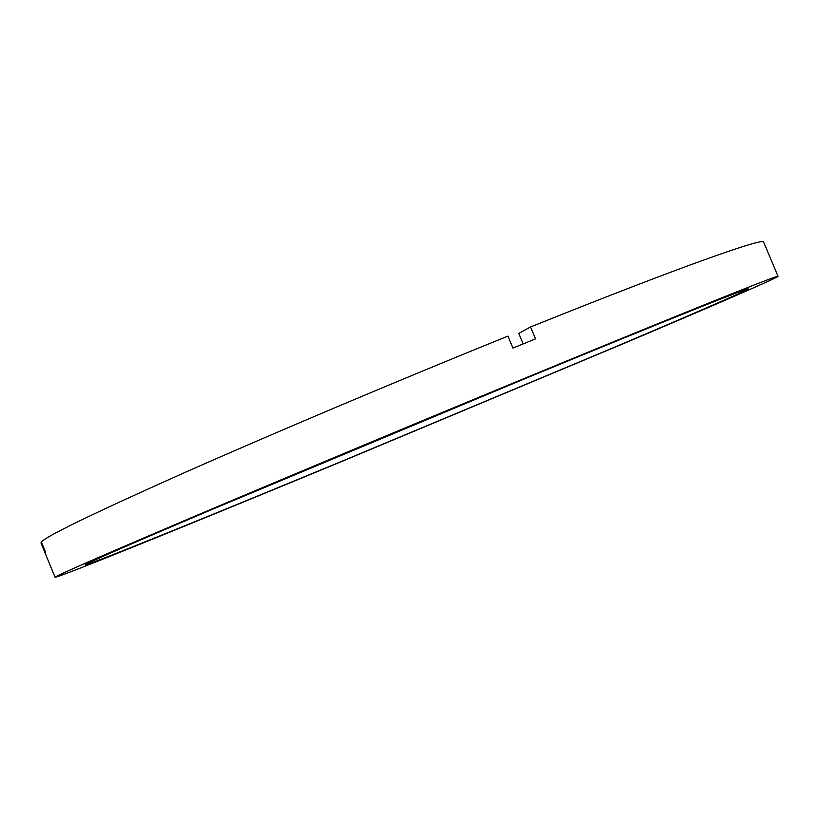 <?xml version="1.0" encoding="UTF-8"?>
<svg xmlns="http://www.w3.org/2000/svg" width="819" height="819" viewBox="0 0 819 819"><rect width="100%" height="100%" fill="white"/><g stroke="black" fill="none" stroke-linecap="round" stroke-linejoin="round"><path stroke-width="1.23" d="M778.05 276.32C776.842 278.132 710.687 306.726 626.566 342.352L341.308 461.681C200.194 520.126 58.876 577.651 55.068 577.272C54.074 576.607 99.785 556.613 192.209 517.321C284.817 478.03 421.304 420.966 536.803 373.31C692.761 308.937 780.876 273.833 778.05 276.32L763.636 242.137C764.895 236.998 680.63 266.615 530.548 326.976L518.755 333.425L523.136 343.919M524.825 378.726C667.987 319.625 750.654 286.64 748.085 288.933C747.123 290.51 687.54 316.277 610.083 349.089L346.242 459.449C215.663 513.533 88.042 565.448 85.125 564.895C84.47 564.168 126.443 545.833 211.036 509.868L524.825 378.726M55.068 577.272L40.97 542.956L44.984 552.692L45.454 551.934L41.37 541.994C45.803 536.435 92.383 513.83 181.091 474.17C269.697 434.828 396.969 380.999 507.934 336.097L512.929 348.065L535.534 338.892L530.548 326.976M41.615 542.608L40.95 542.884"/></g></svg>
